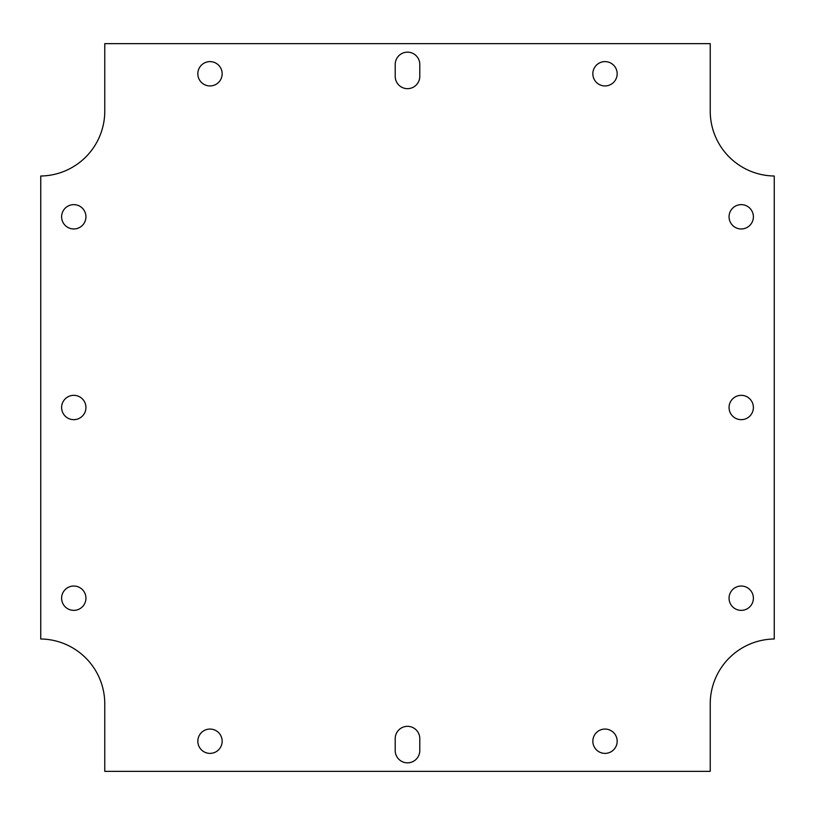 <?xml version="1.0" encoding="UTF-8"?>
<svg xmlns="http://www.w3.org/2000/svg" width="815" height="815" viewBox="0 0 815 815"><rect width="100%" height="100%" fill="white"/><g stroke="black" fill="none" stroke-linecap="round" stroke-linejoin="round"><path stroke-width="0.61" stroke-dasharray="4.08 3.06" d="M85.942 216.8A12.164 12.164 0 0 1 67.696 227.334A12.164 12.164 0 0 1 67.696 206.266A12.164 12.164 0 0 1 85.942 216.8M85.942 407.5A12.164 12.164 0 0 1 67.696 418.034A12.164 12.164 0 0 1 67.696 396.966A12.164 12.164 0 0 1 85.942 407.5M85.942 598.2A12.164 12.164 0 0 1 67.696 608.734A12.164 12.164 0 0 1 67.696 587.666A12.164 12.164 0 0 1 85.942 598.2M753.386 598.2A12.164 12.164 0 0 1 735.14 608.734A12.164 12.164 0 0 1 735.14 587.666A12.164 12.164 0 0 1 753.386 598.2M753.386 407.5A12.164 12.164 0 0 1 735.14 418.034A12.164 12.164 0 0 1 735.14 396.966A12.164 12.164 0 0 1 753.386 407.5M753.386 216.8A12.164 12.164 0 0 1 735.14 227.334A12.164 12.164 0 0 1 735.14 206.266A12.164 12.164 0 0 1 753.386 216.8M222.159 741.222A12.164 12.164 0 0 1 203.913 751.756A12.164 12.164 0 0 1 203.913 730.688A12.164 12.164 0 0 1 222.159 741.222M617.169 741.222A12.164 12.164 0 0 1 598.923 751.756A12.164 12.164 0 0 1 598.923 730.688A12.164 12.164 0 0 1 617.169 741.222M617.169 73.778A12.164 12.164 0 0 1 598.923 84.312A12.164 12.164 0 0 1 598.923 63.244A12.164 12.164 0 0 1 617.169 73.778M222.159 73.778A12.164 12.164 0 0 1 203.913 84.312A12.164 12.164 0 0 1 203.913 63.244A12.164 12.164 0 0 1 222.159 73.778M419.786 64.436L419.786 76.376A12.286 12.286 0 0 1 407.5 88.662A12.286 12.286 0 0 1 395.214 76.376L395.214 64.436A12.286 12.286 0 0 1 407.5 52.16A12.286 12.286 0 0 1 419.786 64.436M419.786 738.624L419.786 750.564A12.286 12.286 0 0 1 407.5 762.84A12.286 12.286 0 0 1 395.214 750.564L395.214 738.624A12.286 12.286 0 0 1 407.5 726.338A12.286 12.286 0 0 1 419.786 738.624M710.232 43.643L104.768 43.643L104.768 111.146A64.874 64.874 0 0 1 40.75 176.009L40.75 638.991A64.874 64.874 0 0 1 104.768 703.854L104.768 771.357L710.232 771.357L710.232 703.854A64.874 64.874 0 0 1 774.25 638.991L774.25 176.009A64.874 64.874 0 0 1 710.232 111.146L710.232 43.643"/><path stroke-width="1.22" d="M85.942 216.8A12.164 12.164 0 0 1 67.696 227.334A12.164 12.164 0 0 1 67.696 206.266A12.164 12.164 0 0 1 85.942 216.8M85.942 407.5A12.164 12.164 0 0 1 67.696 418.034A12.164 12.164 0 0 1 67.696 396.966A12.164 12.164 0 0 1 85.942 407.5M85.942 598.2A12.164 12.164 0 0 1 67.696 608.734A12.164 12.164 0 0 1 67.696 587.666A12.164 12.164 0 0 1 85.942 598.2M753.386 598.2A12.164 12.164 0 0 1 735.14 608.734A12.164 12.164 0 0 1 735.14 587.666A12.164 12.164 0 0 1 753.386 598.2M753.386 407.5A12.164 12.164 0 0 1 735.14 418.034A12.164 12.164 0 0 1 735.14 396.966A12.164 12.164 0 0 1 753.386 407.5M753.386 216.8A12.164 12.164 0 0 1 735.14 227.334A12.164 12.164 0 0 1 735.14 206.266A12.164 12.164 0 0 1 753.386 216.8M222.159 741.222A12.164 12.164 0 0 1 203.913 751.756A12.164 12.164 0 0 1 203.913 730.688A12.164 12.164 0 0 1 222.159 741.222M617.169 741.222A12.164 12.164 0 0 1 598.923 751.756A12.164 12.164 0 0 1 598.923 730.688A12.164 12.164 0 0 1 617.169 741.222M617.169 73.778A12.164 12.164 0 0 1 598.923 84.312A12.164 12.164 0 0 1 598.923 63.244A12.164 12.164 0 0 1 617.169 73.778M222.159 73.778A12.164 12.164 0 0 1 203.913 84.312A12.164 12.164 0 0 1 203.913 63.244A12.164 12.164 0 0 1 222.159 73.778M419.786 76.376A12.286 12.286 0 0 1 407.5 88.662A12.286 12.286 0 0 1 395.214 76.376L395.214 64.436A12.286 12.286 0 0 1 407.5 52.16A12.286 12.286 0 0 1 419.786 64.436L419.786 76.376M419.786 750.564A12.286 12.286 0 0 1 407.5 762.84A12.286 12.286 0 0 1 395.214 750.564L395.214 738.624A12.286 12.286 0 0 1 407.5 726.338A12.286 12.286 0 0 1 419.786 738.624L419.786 750.564M104.768 111.146L104.768 43.643L710.232 43.643L710.232 111.146A64.874 64.874 0 0 0 774.25 176.009L774.25 638.991A64.874 64.874 0 0 0 710.232 703.854L710.232 771.357L104.768 771.357L104.768 703.854A64.874 64.874 0 0 0 40.75 638.991L40.75 176.009A64.874 64.874 0 0 0 104.768 111.146"/></g></svg>
